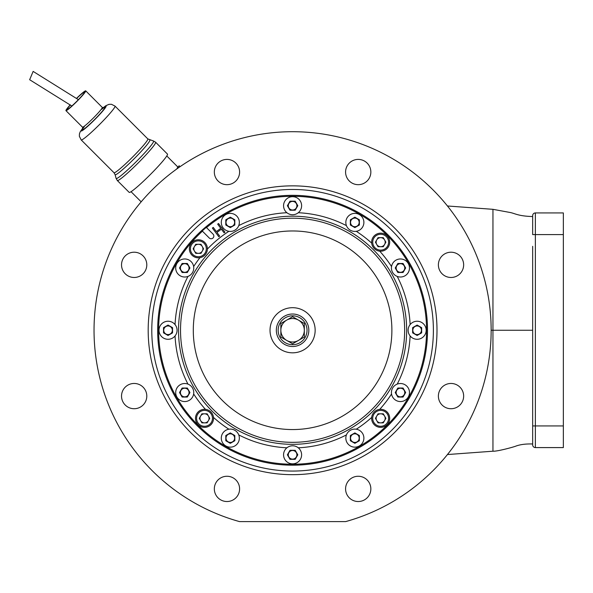 <?xml version="1.0" encoding="UTF-8"?>
<svg xmlns="http://www.w3.org/2000/svg" width="593" height="593" viewBox="0 0 593 593"><rect width="100%" height="100%" fill="white"/><g stroke="black" fill="none" stroke-linecap="round" stroke-linejoin="round"><path stroke-width="0.89" d="M532.662 408.629L532.662 414.196M239.602 488.899A12.638 12.638 0 0 0 226.963 476.261A12.638 12.638 0 0 0 214.332 488.899A12.638 12.638 0 0 0 226.963 501.53A12.638 12.638 0 0 0 239.602 488.899M370.847 488.899A12.638 12.638 0 0 0 358.216 476.261A12.638 12.638 0 0 0 345.578 488.899A12.638 12.638 0 0 0 358.216 501.53A12.638 12.638 0 0 0 370.847 488.899M463.652 396.094A12.638 12.638 0 0 0 451.021 383.456A12.638 12.638 0 0 0 438.383 396.094A12.638 12.638 0 0 0 451.021 408.725A12.638 12.638 0 0 0 463.652 396.094M463.652 264.849A12.638 12.638 0 0 0 451.021 252.21A12.638 12.638 0 0 0 438.383 264.849A12.638 12.638 0 0 0 451.021 277.48A12.638 12.638 0 0 0 463.652 264.849M370.847 172.044A12.638 12.638 0 0 0 358.216 159.406A12.638 12.638 0 0 0 345.578 172.044A12.638 12.638 0 0 0 358.216 184.675A12.638 12.638 0 0 0 370.847 172.044M239.602 172.044A12.638 12.638 0 0 0 226.963 159.406A12.638 12.638 0 0 0 214.332 172.044A12.638 12.638 0 0 0 226.963 184.675A12.638 12.638 0 0 0 239.602 172.044M146.797 264.849A12.638 12.638 0 0 0 134.159 252.21A12.638 12.638 0 0 0 121.528 264.849A12.638 12.638 0 0 0 134.159 277.48A12.638 12.638 0 0 0 146.797 264.849M146.797 396.094A12.638 12.638 0 0 0 134.159 383.456A12.638 12.638 0 0 0 121.528 396.094A12.638 12.638 0 0 0 134.159 408.725A12.638 12.638 0 0 0 146.797 396.094M436.997 330.264A144.403 144.403 0 0 1 292.586 474.667A144.403 144.403 0 0 1 148.183 330.264A144.403 144.403 0 0 1 292.586 185.854A144.403 144.403 0 0 1 436.997 330.264M94.035 330.264A198.559 198.559 0 0 0 239.29 521.536A1.809 1.809 0 0 0 239.78 521.603L345.4 521.603A1.809 1.809 0 0 0 345.889 521.536A198.559 198.559 0 0 0 292.586 131.705A198.559 198.559 0 0 0 94.035 330.264M532.662 337.284L532.662 368.268M532.662 377.83L532.662 393.493M532.662 394.871L532.662 396.873M532.662 401.372L532.662 404.218M344.296 521.603L345.4 521.603M563.35 425.93L532.662 425.93L532.662 444.883A2.706 2.706 0 0 0 535.368 447.589L563.35 447.589L563.35 212.931L535.368 212.931A2.706 2.706 0 0 0 532.662 215.644L532.662 216.541C517.904 216.126 514.998 213.361 509.936 212.457L492.953 209.322L492.953 330.264L491.145 330.264M532.662 284.24L532.662 330.264L492.953 330.264L492.953 451.206C497.342 451.51 513.397 447.085 515.51 446.24C520.002 444.52 525.717 443.764 532.662 443.979M532.662 330.264L532.662 414.685M563.35 212.931L535.368 212.931L535.368 234.591L532.662 234.591L532.662 215.644M532.662 425.93L532.662 246.325M532.662 444.883A2.706 2.706 0 0 0 535.368 447.589L535.368 234.591L563.35 234.591M202.206 230.944A134.292 134.292 0 0 1 206.29 227.371L213.05 234.131A2.706 2.706 0 0 1 213.05 237.956A2.706 2.706 0 0 1 209.218 237.956L202.428 231.166A133.974 133.974 0 0 0 197.854 424.996A133.974 133.974 0 0 0 387.325 424.996A133.974 133.974 0 0 0 391.387 239.772A133.974 133.974 0 0 0 206.52 227.593M388 425.67A134.93 134.93 0 0 0 388 234.85A134.93 134.93 0 0 0 197.18 234.85A134.93 134.93 0 0 0 197.18 425.67A134.93 134.93 0 0 0 388 425.67M193.029 230.707A140.793 140.793 0 0 0 193.036 429.821A140.793 140.793 0 0 0 392.151 429.821A140.793 140.793 0 0 0 392.143 230.707A140.793 140.793 0 0 0 193.029 230.707M216.979 232.449L219.662 236.088L218.787 236.733L212.383 228.046L213.258 227.401L216.349 231.596L220.766 228.342L217.675 224.147L218.55 223.502L224.955 232.189L224.08 232.834L221.397 229.194L216.979 232.449M202.428 231.166L209.218 237.956M224.955 232.189L224.08 232.834M219.662 236.088L218.787 236.733L212.383 228.046L213.258 227.401M217.675 224.147L218.55 223.502M284.47 344.333A16.248 16.248 0 0 0 306.663 338.388A16.248 16.248 0 0 0 300.71 316.195A16.248 16.248 0 0 0 278.517 322.14A16.248 16.248 0 0 0 284.47 344.333A16.248 16.248 0 0 1 278.517 322.14A16.248 16.248 0 0 1 300.71 316.195M286.723 340.426A11.734 11.734 0 0 0 304.32 330.264A11.734 11.734 0 0 0 286.723 320.101A11.734 11.734 0 0 0 286.723 340.426L280.874 337.046A13.535 13.535 0 0 1 280.86 337.017L280.86 323.511A13.535 13.535 0 0 1 280.874 323.481L292.571 316.721A13.535 13.535 0 0 1 292.608 316.721L304.305 323.481A13.535 13.535 0 0 1 304.32 323.511L304.32 337.017A13.535 13.535 0 0 1 304.305 337.046L292.608 343.799A13.535 13.535 0 0 1 292.571 343.799L286.723 340.426M400.453 396.976A4.44 4.44 0 0 0 404.893 392.536A4.44 4.44 0 0 0 400.453 388.096A4.44 4.44 0 0 0 396.013 392.536A4.44 4.44 0 0 0 400.453 396.976M414.922 334.104A4.44 4.44 0 0 0 420.986 332.48A4.44 4.44 0 0 0 419.355 326.417A4.44 4.44 0 0 0 413.299 328.04A4.44 4.44 0 0 0 414.922 334.104M400.453 272.424A4.44 4.44 0 0 0 404.893 267.984A4.44 4.44 0 0 0 400.453 263.551A4.44 4.44 0 0 0 396.013 267.984A4.44 4.44 0 0 0 400.453 272.424M352.642 441.97A4.44 4.44 0 0 0 358.706 440.347A4.44 4.44 0 0 0 357.082 434.284A4.44 4.44 0 0 0 351.019 435.907A4.44 4.44 0 0 0 352.642 441.97M292.594 459.249A4.44 4.44 0 0 0 297.026 454.809A4.44 4.44 0 0 0 292.594 450.376A4.44 4.44 0 0 0 288.154 454.809A4.44 4.44 0 0 0 292.594 459.249M232.538 441.97A4.44 4.44 0 0 0 234.161 435.907A4.44 4.44 0 0 0 228.097 434.284A4.44 4.44 0 0 0 226.474 440.347A4.44 4.44 0 0 0 232.538 441.97M184.727 396.976A4.44 4.44 0 0 0 189.167 392.536A4.44 4.44 0 0 0 184.727 388.096A4.44 4.44 0 0 0 180.287 392.536A4.44 4.44 0 0 0 184.727 396.976M165.818 334.104A4.44 4.44 0 0 0 171.881 332.48A4.44 4.44 0 0 0 170.258 326.417A4.44 4.44 0 0 0 164.194 328.04A4.44 4.44 0 0 0 165.818 334.104M184.727 272.424A4.44 4.44 0 0 0 189.167 267.992A4.44 4.44 0 0 0 184.727 263.551A4.44 4.44 0 0 0 180.287 267.992A4.44 4.44 0 0 0 184.727 272.424M228.097 226.244A4.44 4.44 0 0 0 234.161 224.621A4.44 4.44 0 0 0 232.538 218.558A4.44 4.44 0 0 0 226.474 220.181A4.44 4.44 0 0 0 228.097 226.244M292.586 210.152A4.44 4.44 0 0 0 297.026 205.712A4.44 4.44 0 0 0 292.586 201.272A4.44 4.44 0 0 0 288.154 205.712A4.44 4.44 0 0 0 292.586 210.152M352.642 226.244A4.44 4.44 0 0 0 358.706 224.621A4.44 4.44 0 0 0 357.082 218.558A4.44 4.44 0 0 0 351.019 220.181A4.44 4.44 0 0 0 352.642 226.244M417.138 339.285A9.028 9.028 0 0 0 426.167 330.264A9.028 9.028 0 0 0 417.138 321.236A9.028 9.028 0 0 0 408.117 330.264A9.028 9.028 0 0 0 417.138 339.285M417.138 325.053L412.624 327.655L412.624 332.866L417.138 335.475L421.653 332.866L421.653 327.655L417.138 325.053M417.138 334.571A4.307 4.307 0 0 0 421.445 330.264A4.307 4.307 0 0 0 417.138 325.957A4.307 4.307 0 0 0 412.832 330.264A4.307 4.307 0 0 0 417.138 334.571A4.307 4.307 0 0 0 421.445 330.264A4.307 4.307 0 0 0 417.138 325.957A4.307 4.307 0 0 0 412.832 330.264A4.307 4.307 0 0 0 417.138 334.571M395.939 400.357A9.028 9.028 0 0 0 408.266 397.051A9.028 9.028 0 0 0 404.967 384.724A9.028 9.028 0 0 0 392.64 388.022A9.028 9.028 0 0 0 395.939 400.357M395.242 392.536L397.851 397.051L403.062 397.051L405.664 392.536L403.062 388.022L397.851 388.022L395.242 392.536M398.296 396.265A4.307 4.307 0 0 0 404.181 394.693A4.307 4.307 0 0 0 402.61 388.808A4.307 4.307 0 0 0 396.724 390.387A4.307 4.307 0 0 0 398.296 396.265A4.307 4.307 0 0 0 404.181 394.693A4.307 4.307 0 0 0 402.61 388.808A4.307 4.307 0 0 0 396.724 390.387A4.307 4.307 0 0 0 398.296 396.265M354.866 447.152A9.028 9.028 0 0 0 363.887 438.123A9.028 9.028 0 0 0 354.866 429.102A9.028 9.028 0 0 0 345.838 438.123A9.028 9.028 0 0 0 354.866 447.152M350.352 440.732L354.866 443.334L359.38 440.732L359.38 435.521L354.866 432.912L350.352 435.521L350.352 440.732M354.866 442.437A4.307 4.307 0 0 0 359.173 438.123A4.307 4.307 0 0 0 354.866 433.817A4.307 4.307 0 0 0 350.559 438.123A4.307 4.307 0 0 0 354.866 442.437A4.307 4.307 0 0 0 359.173 438.123A4.307 4.307 0 0 0 354.866 433.817A4.307 4.307 0 0 0 350.559 438.123A4.307 4.307 0 0 0 354.866 442.437M288.079 462.629A9.028 9.028 0 0 0 300.406 459.323A9.028 9.028 0 0 0 297.1 446.996A9.028 9.028 0 0 0 284.773 450.302A9.028 9.028 0 0 0 288.079 462.629M287.383 454.809L289.984 459.323L295.195 459.323L297.797 454.809L295.195 450.302L289.984 450.302L287.383 454.809M290.437 458.545A4.307 4.307 0 0 0 296.322 456.966A4.307 4.307 0 0 0 294.743 451.08A4.307 4.307 0 0 0 288.858 452.659A4.307 4.307 0 0 0 290.437 458.545A4.307 4.307 0 0 0 296.322 456.966A4.307 4.307 0 0 0 294.743 451.08A4.307 4.307 0 0 0 288.858 452.659A4.307 4.307 0 0 0 290.437 458.545M404.967 275.804A9.028 9.028 0 0 0 408.266 263.477A9.028 9.028 0 0 0 395.939 260.171A9.028 9.028 0 0 0 392.64 272.498A9.028 9.028 0 0 0 404.967 275.804M397.851 272.498L403.062 272.498L405.664 267.984L403.062 263.477L397.851 263.477L395.242 267.984L397.851 272.498M402.61 271.72A4.307 4.307 0 0 0 404.181 265.834A4.307 4.307 0 0 0 398.296 264.256A4.307 4.307 0 0 0 396.724 270.141A4.307 4.307 0 0 0 402.61 271.72A4.307 4.307 0 0 0 404.181 265.834A4.307 4.307 0 0 0 398.296 264.256A4.307 4.307 0 0 0 396.724 270.141A4.307 4.307 0 0 0 402.61 271.72M347.046 217.89A9.028 9.028 0 0 0 350.352 230.217A9.028 9.028 0 0 0 362.679 226.911A9.028 9.028 0 0 0 359.38 214.584A9.028 9.028 0 0 0 347.046 217.89M354.866 217.186L350.352 219.795L350.352 225.006L354.866 227.608L359.38 225.006L359.38 219.795L354.866 217.186M351.138 220.248A4.307 4.307 0 0 0 352.709 226.133A4.307 4.307 0 0 0 358.595 224.554A4.307 4.307 0 0 0 357.016 218.669A4.307 4.307 0 0 0 351.138 220.248A4.307 4.307 0 0 0 352.709 226.133A4.307 4.307 0 0 0 358.595 224.554A4.307 4.307 0 0 0 357.016 218.669A4.307 4.307 0 0 0 351.138 220.248M283.565 205.712A9.028 9.028 0 0 0 292.586 214.74A9.028 9.028 0 0 0 301.615 205.712A9.028 9.028 0 0 0 292.586 196.691A9.028 9.028 0 0 0 283.565 205.712M289.984 210.226L295.195 210.226L297.797 205.712L295.195 201.197L289.984 201.197L287.383 205.712L289.984 210.226M288.28 205.712A4.307 4.307 0 0 0 292.586 210.018A4.307 4.307 0 0 0 296.9 205.712A4.307 4.307 0 0 0 292.586 201.405A4.307 4.307 0 0 0 288.28 205.712A4.307 4.307 0 0 0 292.586 210.018A4.307 4.307 0 0 0 296.9 205.712A4.307 4.307 0 0 0 292.586 201.405A4.307 4.307 0 0 0 288.28 205.712M222.501 226.911A9.028 9.028 0 0 0 234.828 230.217A9.028 9.028 0 0 0 238.134 217.89A9.028 9.028 0 0 0 225.8 214.584A9.028 9.028 0 0 0 222.501 226.911M225.8 219.795L225.8 225.006L230.314 227.608L234.828 225.006L234.828 219.795L230.314 217.186L225.8 219.795M226.585 224.554A4.307 4.307 0 0 0 232.471 226.133A4.307 4.307 0 0 0 234.042 220.248A4.307 4.307 0 0 0 228.164 218.669A4.307 4.307 0 0 0 226.585 224.554A4.307 4.307 0 0 0 232.471 226.133A4.307 4.307 0 0 0 234.042 220.248A4.307 4.307 0 0 0 228.164 218.669A4.307 4.307 0 0 0 226.585 224.554M175.698 267.992A9.028 9.028 0 0 0 184.727 277.013A9.028 9.028 0 0 0 193.755 267.992A9.028 9.028 0 0 0 184.727 258.963A9.028 9.028 0 0 0 175.698 267.992M182.118 263.477L179.516 267.992L182.118 272.498L187.329 272.498L189.938 267.992L187.329 263.477L182.118 263.477M180.42 267.992A4.307 4.307 0 0 0 184.727 272.298A4.307 4.307 0 0 0 189.034 267.992A4.307 4.307 0 0 0 184.727 263.677A4.307 4.307 0 0 0 180.42 267.992A4.307 4.307 0 0 0 184.727 272.298A4.307 4.307 0 0 0 189.034 267.992A4.307 4.307 0 0 0 184.727 263.677A4.307 4.307 0 0 0 180.42 267.992M160.221 334.778A9.028 9.028 0 0 0 172.556 338.077A9.028 9.028 0 0 0 175.854 325.75A9.028 9.028 0 0 0 163.527 322.444A9.028 9.028 0 0 0 160.221 334.778M168.041 335.475L172.556 332.866L172.556 327.655L168.041 325.053L163.527 327.655L163.527 332.866L168.041 335.475M164.313 332.414A4.307 4.307 0 0 0 170.191 333.992A4.307 4.307 0 0 0 171.77 328.107A4.307 4.307 0 0 0 165.884 326.535A4.307 4.307 0 0 0 164.313 332.414A4.307 4.307 0 0 0 170.191 333.992A4.307 4.307 0 0 0 171.77 328.107A4.307 4.307 0 0 0 165.884 326.535A4.307 4.307 0 0 0 164.313 332.414M189.241 400.357A9.028 9.028 0 0 0 192.54 388.022A9.028 9.028 0 0 0 180.213 384.724A9.028 9.028 0 0 0 176.914 397.051A9.028 9.028 0 0 0 189.241 400.357M182.118 397.051L187.329 397.051L189.938 392.536L187.329 388.022L182.118 388.022L179.516 392.536L182.118 397.051M186.884 396.265A4.307 4.307 0 0 0 188.455 390.387A4.307 4.307 0 0 0 182.57 388.808A4.307 4.307 0 0 0 180.998 394.693A4.307 4.307 0 0 0 186.884 396.265A4.307 4.307 0 0 0 188.455 390.387A4.307 4.307 0 0 0 182.57 388.808A4.307 4.307 0 0 0 180.998 394.693A4.307 4.307 0 0 0 186.884 396.265M222.501 442.637A9.028 9.028 0 0 0 234.828 445.943A9.028 9.028 0 0 0 238.134 433.616A9.028 9.028 0 0 0 225.8 430.31A9.028 9.028 0 0 0 222.501 442.637M225.8 435.521L225.8 440.732L230.314 443.334L234.828 440.732L234.828 435.521L230.314 432.912L225.8 435.521M226.585 440.28A4.307 4.307 0 0 0 232.471 441.859A4.307 4.307 0 0 0 234.042 435.974A4.307 4.307 0 0 0 228.164 434.395A4.307 4.307 0 0 0 226.585 440.28A4.307 4.307 0 0 0 232.471 441.859A4.307 4.307 0 0 0 234.042 435.974A4.307 4.307 0 0 0 228.164 434.395A4.307 4.307 0 0 0 226.585 440.28M372.841 237.682A9.028 9.028 0 0 1 385.176 234.376A9.028 9.028 0 0 1 388.474 246.703A9.028 9.028 0 0 1 376.147 250.009A9.028 9.028 0 0 1 372.841 237.682A9.028 9.028 0 0 0 376.147 250.009A9.028 9.028 0 0 0 388.474 246.703M383.278 237.66L378.045 237.66L375.428 242.196L378.045 246.725L383.278 246.725L385.895 242.196L383.278 237.66M376.733 239.928A4.529 4.529 0 0 0 378.393 246.117A4.529 4.529 0 0 0 384.583 244.457A4.529 4.529 0 0 0 382.922 238.267A4.529 4.529 0 0 0 376.733 239.928M190.553 244.294A9.028 9.028 0 0 1 202.88 240.988A9.028 9.028 0 0 1 206.186 253.322A9.028 9.028 0 0 1 193.859 256.621A9.028 9.028 0 0 1 190.553 244.294A9.028 9.028 0 0 0 193.859 256.621A9.028 9.028 0 0 0 206.186 253.322M200.983 244.279L195.757 244.279L193.14 248.808L195.757 253.337L200.983 253.337L203.599 248.808L200.983 244.279M194.445 246.54A4.529 4.529 0 0 0 196.105 252.729A4.529 4.529 0 0 0 202.295 251.069A4.529 4.529 0 0 0 200.634 244.879A4.529 4.529 0 0 0 194.445 246.54M380.662 422.861A4.529 4.529 0 0 0 384.583 416.064A4.529 4.529 0 0 0 376.733 416.064A4.529 4.529 0 0 0 380.662 422.861M372.841 413.818A9.028 9.028 0 0 1 385.176 410.519A9.028 9.028 0 0 1 388.474 422.846A9.028 9.028 0 0 1 376.147 426.152A9.028 9.028 0 0 1 372.841 413.818A9.028 9.028 0 0 0 376.147 426.152A9.028 9.028 0 0 0 388.474 422.846M383.278 413.803L378.045 413.803L375.428 418.332L378.045 422.861L383.278 422.861L385.895 418.332L383.278 413.803M196.706 413.818A9.028 9.028 0 0 1 209.032 410.519A9.028 9.028 0 0 1 212.338 422.846A9.028 9.028 0 0 1 200.004 426.152A9.028 9.028 0 0 1 196.706 413.818A9.028 9.028 0 0 0 200.004 426.152A9.028 9.028 0 0 0 212.338 422.846M207.135 413.803L201.902 413.803L199.285 418.332L201.902 422.861L207.135 422.861L209.752 418.332L207.135 413.803M200.597 416.064A4.529 4.529 0 0 0 202.257 422.253A4.529 4.529 0 0 0 208.447 420.6A4.529 4.529 0 0 0 206.787 414.411A4.529 4.529 0 0 0 200.597 416.064M166.789 155.959L177.633 166.803A25.269 2.202 135 0 1 177.7 167.004A25.269 2.202 135 0 1 176.662 169.057M131.046 191.695L141.171 201.82M167.463 154.084A27.078 2.357 135 0 1 149.985 174.898A27.078 2.357 135 0 1 129.17 192.369L117.31 180.509A27.078 2.357 135 0 0 138.125 163.031A27.078 2.357 135 0 0 155.596 142.216L167.463 154.084M76.579 98.312A13.987 1.216 135 0 1 85.733 90.855A13.987 1.216 135 0 1 76.705 101.611A13.987 1.216 135 0 1 65.949 110.639A13.987 1.216 135 0 1 70.256 104.828M76.705 98.408A12.186 1.06 135 0 1 84.458 92.137A12.186 1.06 135 0 1 76.593 101.499A12.186 1.06 135 0 1 67.224 109.364A12.186 1.06 135 0 1 70.404 104.939M29.65 79.721L33.141 71.405L29.657 79.729L71.849 106.014M177.7 167.241L179.16 165.781L180.057 166.677M373.249 410.927A114.071 114.071 0 0 0 373.249 249.601A114.071 114.071 0 0 0 211.931 249.601A114.071 114.071 0 0 0 211.931 410.927A114.071 114.071 0 0 0 373.249 410.927M207.387 249.09A117.673 117.673 0 0 1 228.898 231.314M238.742 225.629A117.673 117.673 0 0 1 286.908 212.724M298.272 212.724A117.673 117.673 0 0 1 346.438 225.629M356.282 231.314A117.673 117.673 0 0 1 371.685 243.13M379.72 251.173A117.673 117.673 0 0 1 391.543 266.568M397.221 276.412A117.673 117.673 0 0 1 410.126 324.579M410.126 335.949A117.673 117.673 0 0 1 397.221 384.108M391.543 393.952A117.673 117.673 0 0 1 379.72 409.355M213.347 251.024A112.062 112.062 0 0 0 213.347 409.504A112.062 112.062 0 0 0 371.833 409.504A112.062 112.062 0 0 0 371.833 251.024A112.062 112.062 0 0 0 213.347 251.024M222.375 260.053A99.298 99.298 0 0 0 222.375 400.475A99.298 99.298 0 0 0 362.805 400.475A99.298 99.298 0 0 0 362.805 260.053A99.298 99.298 0 0 0 222.375 260.053M276.635 314.305A22.564 22.564 0 0 0 276.635 346.216A22.564 22.564 0 0 0 308.545 346.216A22.564 22.564 0 0 0 308.545 314.305A22.564 22.564 0 0 0 276.635 314.305M371.685 417.398A117.673 117.673 0 0 1 356.282 429.213M346.438 434.899A117.673 117.673 0 0 1 298.272 447.804M286.908 447.804A117.673 117.673 0 0 1 238.742 434.899M228.898 429.213A117.673 117.673 0 0 1 213.495 417.398M205.46 409.355A117.673 117.673 0 0 1 193.637 393.952M187.959 384.108A117.673 117.673 0 0 1 175.054 335.949M175.054 324.579A117.673 117.673 0 0 1 187.959 276.42M193.637 266.568A117.673 117.673 0 0 1 199.952 257.688M285.366 342.769A14.44 14.44 0 0 0 305.099 337.484A14.44 14.44 0 0 0 299.813 317.759A14.44 14.44 0 0 0 280.081 323.044A14.44 14.44 0 0 0 285.366 342.769M387.54 246.162A7.939 7.939 0 0 0 384.635 235.317A7.939 7.939 0 0 0 373.783 238.223A7.939 7.939 0 0 0 376.688 249.067A7.939 7.939 0 0 0 387.54 246.162M205.245 252.774A7.939 7.939 0 0 0 202.339 241.929A7.939 7.939 0 0 0 191.495 244.835A7.939 7.939 0 0 0 194.4 255.687A7.939 7.939 0 0 0 205.245 252.774M387.54 422.305A7.939 7.939 0 0 0 384.635 411.453A7.939 7.939 0 0 0 373.783 414.359A7.939 7.939 0 0 0 376.688 425.211A7.939 7.939 0 0 0 387.54 422.305M211.397 422.305A7.939 7.939 0 0 0 208.491 411.453A7.939 7.939 0 0 0 197.639 414.359A7.939 7.939 0 0 0 200.545 425.211A7.939 7.939 0 0 0 211.397 422.305M82.909 127.91L80.203 131.794L79.425 133.907L79.358 136.301L81.182 139.911A23.92 2.083 135 0 0 99.565 124.478A23.92 2.083 135 0 0 115.005 106.088L147.805 138.895L153.476 140.993A26.47 2.305 135 0 1 136.494 161.407A26.47 2.305 135 0 1 116.087 178.382L117.31 180.509M149.725 140A24.521 2.135 135 0 1 133.996 158.909A24.521 2.135 135 0 1 115.094 174.638L116.087 178.382M147.805 138.895A23.92 2.083 135 0 1 132.372 157.278A23.92 2.083 135 0 1 113.982 172.719L115.094 174.638M103.086 107.837A17.597 1.534 135 0 1 105.22 107.956A17.597 1.534 135 0 1 94.724 119.638A17.597 1.534 135 0 1 83.05 130.126A17.597 1.534 135 0 1 82.931 127.992M85.733 90.855L102.263 107.385A13.987 1.216 135 0 1 93.234 118.14A13.987 1.216 135 0 1 82.479 127.169L82.909 128.696M101.64 109.32A15.796 1.379 135 0 1 104.16 108.867A15.796 1.379 135 0 1 94.613 119.527A15.796 1.379 135 0 1 83.954 129.066A15.796 1.379 135 0 1 84.406 126.546M492.953 209.322L447.448 205.986M447.441 454.549L492.953 451.206M153.476 140.993L155.596 142.216M115.005 106.088L111.417 104.272L108.964 104.346L105.821 105.739L103.004 107.822M65.949 110.639L82.479 127.169M102.263 107.385L103.79 107.815M81.182 139.911L113.982 172.719M177.692 168.323L177.7 167.004M33.126 71.397L78.387 99.668"/></g></svg>
